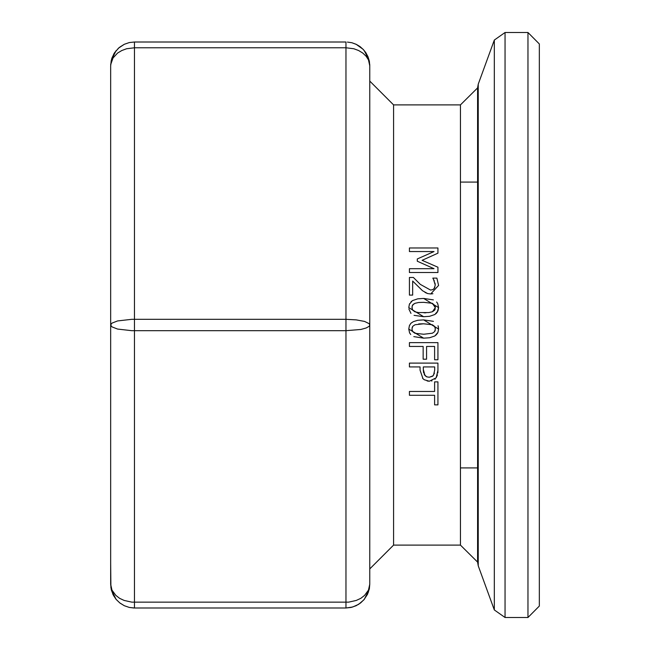 <?xml version="1.0" encoding="UTF-8"?>
<svg xmlns="http://www.w3.org/2000/svg" width="650" height="650" viewBox="0 0 650 650"><rect width="100%" height="100%" fill="white"/><g stroke="black" fill="none" stroke-linecap="round" stroke-linejoin="round"><path stroke-width="0.97" d="M369.777 584.155L368.379 592.191L364.349 599.292L369.143 589.566L369.777 584.155L369.752 64.675L367.957 56.712L365.747 52.585L363.025 49.229L356.094 44.289L351.877 42.778L347.457 42.071L351.877 42.778L356.419 44.444L360.067 46.654L363.569 49.806L367.957 56.712L369.322 61.189L369.777 65.845L368.444 59.865L366.129 56.217L362.806 53.048L358.637 50.521L353.827 48.758L345.963 47.742L345.963 330.72L360.815 329.469L366.129 328.039L369.184 326.276L369.777 325L369.184 323.724L364.585 321.433L356.298 319.849L345.963 319.28L131.779 319.321L117.601 320.954L111.963 323.115L110.63 325L111.963 326.885L117.601 329.046L131.779 330.679L345.963 330.72L345.963 607.969L352.601 607.027L358.597 604.346L363.838 599.893L367.486 594.36L369.322 588.811L369.777 584.155L368.444 590.135L364.585 595.441L360.815 598.309L356.298 600.462L348.627 602.144L131.779 602.144L124.109 600.462L119.592 598.309L115.822 595.441L111.963 590.135L110.63 584.155L111.353 589.989L113.49 595.473L116.122 599.373L112.954 594.417L110.89 587.681L110.63 563.192M364.349 599.292L360.669 602.891L356.094 605.711L351.154 607.401L345.963 607.969L133.697 607.961L129.252 607.401L124.304 605.711L119.966 603.07L116.122 599.373L119.966 603.07L124.304 605.711L129.252 607.401L134.444 607.969L134.444 47.742L345.963 47.742L345.963 42.031L134.444 42.031L129.252 42.599L124.304 44.289L129.252 42.599L134.444 42.031L134.444 47.742L126.579 48.758L121.778 50.521L117.601 53.048L112.986 57.996L110.654 64.667L112.044 57.752L114.709 52.512L119.072 47.653L124.304 44.289L118.503 48.149L114.075 53.503L111.67 58.874L110.63 65.845L110.63 584.155L111.239 589.485L116.122 599.373M369.777 568.913L393.599 545.09L393.599 104.91L369.777 81.087M393.599 104.91L460.436 104.91L460.436 545.09L477.579 562.055L477.579 87.937L460.436 104.91L460.436 545.09L393.599 545.09M437.97 381.899L437.97 404.877L434.59 404.877L434.59 395.289L409.386 395.289L409.386 391.487L434.59 391.487L434.59 381.899L437.97 381.899M426.53 359.174L423.15 359.174L423.15 346.434L409.386 346.434L409.386 342.639L437.97 342.639L437.97 359.734L434.59 359.734L434.59 346.434L426.53 346.434L426.53 359.174M438.555 329.038L437.946 332.426L434.842 335.952L429.593 337.724L423.678 338.171L408.785 329.038L409.394 325.618L410.898 323.318L413.319 321.644L417.723 320.328L423.654 319.889L438.555 329.038L438.238 326.495M423.678 316.721L408.785 307.596L409.394 304.159L412.457 300.658L417.739 298.878L423.654 298.447L438.555 307.596L437.954 310.968L434.842 314.511L429.601 316.274L423.678 316.721L414.05 315.315M409.386 251.542L409.386 247.991L437.97 247.991L437.97 253.183L422.061 260.317L437.97 267.223L437.97 272.504L409.386 272.504L409.386 268.702L434.013 268.702L417.267 261.243L417.267 258.928L434.013 251.542L409.386 251.542M434.363 281.068L432.786 278.086L436.857 278.086L438.571 285.407L430.723 293.93L427.619 293.532L422.532 290.753L412.701 281.068L412.701 295.108L409.386 295.108L409.386 277.485L413.441 277.485L420.323 284.383L430.511 290.038L432.624 289.664L434.102 288.624L435.264 285.123L433.574 279.516M420.046 366.933L409.386 366.933L409.386 363.139L437.97 363.139L437.97 370.321L436.191 377.796L429.358 381.209L424.296 379.754L423.012 378.706L420.046 370.159L420.046 366.933M477.579 87.937L478.27 84.151L494.333 40.024L505.074 32.5L527.938 32.5L539.37 43.932L539.37 606.068L527.938 617.5L527.938 32.5M435.297 378.893L434.931 379.251M432.014 380.868L431.551 380.981M437.97 370.321L437.84 372.921M437.483 374.928L436.191 377.796M423.012 378.706L422.589 378.251M429.358 381.209L427.164 380.957M424.198 374.603L426.725 376.805L429.236 377.244L432.697 376.179L434.411 373.214M429.236 377.244L433.006 375.903M425.856 376.334L426.863 376.862M423.296 370.216L423.597 373.019M433.591 375.18L434.679 370.086L434.679 366.933L423.288 366.933L423.288 369.533L425.003 375.619M422.532 290.745L412.701 281.068M427.619 293.532L425.003 292.443M432.859 293.702L430.723 293.93M435.264 285.123L435.012 283.083M434.005 288.738L434.964 287.105M430.511 290.038L432.624 289.664M432.656 289.648L433.55 289.144M422.061 260.317L437.97 267.223M417.267 258.928L434.013 251.542M437.661 303.534L438.555 307.596L437.101 312.504M436.499 313.211L435.736 313.893M423.654 298.447L433.404 299.886M436.621 302.039L437.483 303.217M409.386 304.192L409.638 303.623M410.946 301.827L411.507 301.316M410.987 313.389L408.866 308.953M423.93 312.829L426.026 312.788M423.808 302.331L418.632 302.518L415.041 303.306L413.246 304.371L412.059 306.491L412.238 309.319M415.041 303.306L412.758 304.891L412.116 306.256M411.962 307.596L412.709 310.196L414.968 311.805L418.559 312.593L428.789 312.593L432.413 311.789L435.378 307.596L435.086 305.825M435.012 305.638L432.364 303.331L423.654 302.331M432.413 311.789L434.622 310.196L435.232 308.88M435.378 307.596L432.364 303.331M423.678 334.279L432.413 333.231L434.622 331.646L435.378 329.038L434.622 326.414L432.364 324.781L423.654 323.781L415.041 324.756L412.758 326.341L411.962 329.038L412.709 331.646L414.968 333.255L423.857 334.279M411.962 329.038L412.262 330.809M415.041 324.756L412.758 326.341L412.116 327.697M432.364 324.781L423.499 323.781M422.914 323.789L418.673 323.968M437.954 332.426L437.653 333.06M437.466 333.401L435.736 335.343M423.654 319.889L433.436 321.352M437.994 325.739L438.206 326.365M409.394 325.618L409.622 325.098M410.922 323.294L411.499 322.774M423.678 338.171L413.79 336.651M410.686 334.531L409.63 332.979M409.573 332.857L408.785 329.038M432.413 333.231L434.622 331.646M434.964 331.077L435.232 330.33M435.378 329.038L435.094 327.299M460.436 182.081L477.579 182.081M477.579 562.055L478.27 565.849L478.27 84.151M494.333 40.024L494.333 609.976L505.074 617.5L505.074 32.5M364.349 50.708L369.143 60.434L369.777 65.845M360.352 46.873L356.094 44.297M356.094 605.702L360.352 603.127L356.094 605.702M119.974 46.938L124.312 44.297L119.974 46.938M119.974 603.062L124.312 605.702M116.122 50.627L111.239 60.515L110.63 65.845M478.27 565.849L494.333 609.976M505.074 617.5L527.938 617.5M460.436 467.919L477.579 467.919"/></g></svg>
